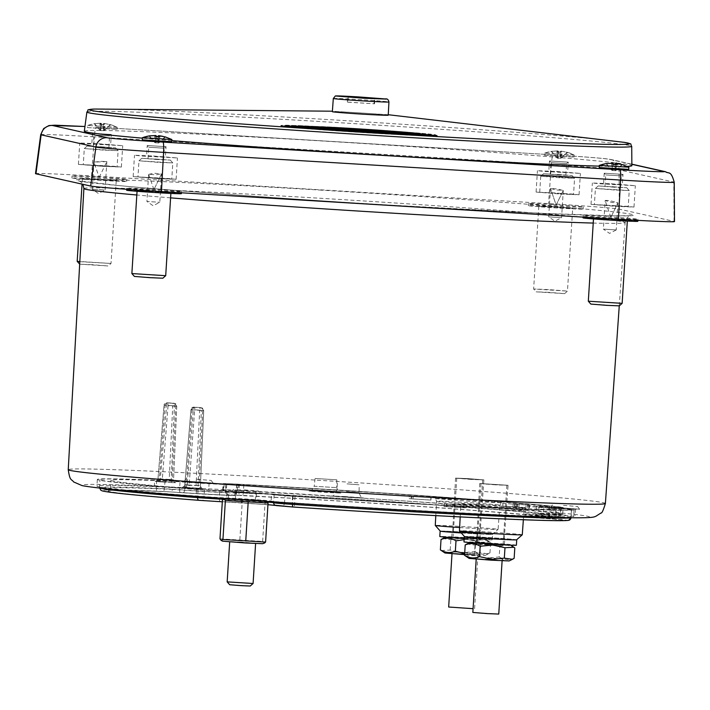 <?xml version="1.0" encoding="UTF-8"?>
<svg xmlns="http://www.w3.org/2000/svg" width="710" height="710" viewBox="0 0 710 710"><rect width="100%" height="100%" fill="white"/><g stroke="black" fill="none" stroke-linecap="round" stroke-linejoin="round"><path stroke-width="0.53" stroke-dasharray="3.55 2.66" d="M321.852 190.182C256.186 186.189 183.526 182.31 135.912 180.5C88.155 178.769 68.959 178.885 78.313 180.837C85.945 182.683 120.771 186.073 182.79 190.99C243.557 195.747 322.668 201.063 388.148 205.012C453.814 209.015 526.474 212.885 574.088 214.695C621.845 216.426 641.041 216.31 631.687 214.358C624.054 212.512 589.229 209.13 527.21 204.205C466.443 199.448 387.332 194.132 321.852 190.182M563.474 505.378L577.585 506.505L563.474 505.378M577.585 506.505L579.6 509.239L562.995 507.969C544.606 507.047 545.821 507.322 566.624 508.777C585.004 509.691 583.797 509.425 562.986 507.961L550.028 507.375C550.33 507.969 551.111 507.153 552.362 504.916M197.034 479.303L211.154 480.439L197.034 479.303M211.154 480.439L213.16 483.173L196.555 481.895C178.174 480.981 179.381 481.256 200.193 482.711C218.565 483.625 217.358 483.359 196.555 481.895L183.588 481.309C183.899 481.904 184.671 481.087 185.922 478.851M568.595 520.323A2.689 2.68 82.8 0 1 568.089 520.341L554.253 519.054C529.651 517.199 527.415 516.702 547.561 517.563L555.939 517.625C528.311 514.031 406.431 504.908 307.856 499.05L228.194 494.843C237.353 495.828 201.028 494.071 183.171 492.66L158.108 491.178C116.662 489.474 98.512 489.483 103.66 491.214C115.863 493.37 147.644 496.405 199.004 500.328M574.008 154.931L544.579 153.112L574.008 154.931A37.018 36.742 102.6 0 0 567.53 152.348L561.361 151.177L562.072 152.206L558.814 152.002L558.104 150.973L551.555 151.319L544.588 153.094L544.446 155.259L573.982 157.114L544.446 155.259M556.889 151.576L557.252 158.179L557.714 150.893L556.889 151.576L560.146 151.771L560.509 158.374L560.971 151.088L567.698 152.419L560.9 158.463L557.643 158.268L560.9 158.463L562.072 152.206M142.355 137.66L171.864 139.515M599.329 165.35L628.838 167.205M117.026 127.241L87.596 125.421L117.026 127.241A37.018 36.742 102.6 0 0 110.547 124.658L104.379 123.487L105.089 124.516L101.832 124.321L101.122 123.291L94.572 123.629L87.614 125.413L87.463 127.569L116.999 129.433L87.463 127.569M99.915 123.895L100.27 130.498L100.731 123.203L99.915 123.895L103.172 124.09L103.527 130.693L103.988 123.398L110.716 124.729L103.917 130.782L100.66 130.587L103.917 130.782L105.089 124.516M240.752 502.68L281.621 505.919A2.689 2.689 119.7 0 0 284.47 503.425L294.535 504.286A225.984 4.34 3.6 0 0 362.632 508.608A225.984 4.34 3.6 0 0 560.19 517.155L551.847 516.383L552.327 508.307A39.378 0.754 -176.4 0 1 525.506 505.902A39.378 0.754 -176.4 0 1 543.878 506.416L543.407 514.493L548.466 514.537A225.984 4.34 3.6 0 0 308.983 496.601A225.984 4.34 3.6 0 0 243.335 492.829L236.057 492.589L236.883 484.575A39.378 0.754 -176.4 0 1 237.672 484.779A39.378 0.754 -176.4 0 1 180.029 481.824L179.55 489.9L172.335 489.421L171.855 492.012L162.226 491.506C75.562 487.894 95.406 492.332 202.173 500.443A2.689 1.571 94.4 0 0 203.903 497.834L219.284 498.793L219.745 490.708A39.378 0.754 -176.4 0 1 241.107 491.87A39.378 0.754 -176.4 0 1 285.047 495.358L284.47 503.425A39.307 0.754 -176.4 0 0 240.601 499.947A39.307 0.754 -176.4 0 0 219.284 498.793A2.689 1.784 92.6 0 0 220.899 501.606L240.752 502.68M548.91 506.452L548.466 514.537A2.689 2.538 96.7 0 0 550.836 517.341C517.554 513.348 412.332 505.449 308.495 499.192L242.066 495.367A2.689 1.109 -86.9 0 0 242.083 495.376A2.689 1.109 -86.9 0 0 243.335 492.829L243.867 484.752A225.913 4.34 -176.4 0 1 548.91 506.452L543.878 506.416M435.798 515.637L436.579 501.224C435.567 498.828 434.955 497.941 434.715 498.553L472.443 501.473L502.44 502.618L464.287 499.645L434.298 498.491L472.452 501.473L502.014 502.786C501.855 502.147 501.127 502.955 499.831 505.209A31.693 0.612 -176.4 0 1 471.964 504.056A31.693 0.612 -176.4 0 1 436.579 501.224A31.693 0.612 -176.4 0 1 464.447 502.378A31.693 0.612 -176.4 0 1 499.831 505.209L498.101 529.385A31.48 0.604 3.6 0 0 498.101 529.385A31.48 0.604 3.6 0 0 462.947 526.572A31.48 0.604 3.6 0 0 435.265 525.427M460.204 516.916L460.754 506.638C459.752 504.242 459.13 503.354 458.9 503.958L496.627 506.878L526.625 508.032L488.471 505.059L458.483 503.905L496.636 506.878L526.19 508.2C526.039 507.561 525.311 508.369 524.015 510.623A31.693 0.612 -176.4 0 1 496.148 509.469A31.693 0.612 -176.4 0 1 460.754 506.638A31.693 0.612 -176.4 0 1 488.622 507.783A31.693 0.612 -176.4 0 1 524.015 510.623L523.359 519.755M345.522 496.592C325.535 495.589 326.848 495.891 349.471 497.47C369.457 498.473 368.144 498.172 345.522 496.592M336.815 479.827L336.735 487.646C338.164 491.728 339.566 493.485 340.951 492.935L323.174 491.586C303.179 490.592 304.492 490.885 327.115 492.474C347.101 493.468 345.788 493.175 323.165 491.586L309.347 490.947C310.643 491.666 312.258 490.095 314.193 486.235L336.735 487.646L314.193 486.235L315.089 478.46L336.815 479.827L315.089 478.46M637.82 221.307A27.442 0.524 3.6 0 0 607.174 218.857A27.442 0.524 3.6 0 0 583.043 217.863M607.307 216.816A27.442 0.524 3.6 0 0 583.176 215.822A27.442 0.524 3.6 0 0 613.822 218.272A27.442 0.524 3.6 0 0 637.953 219.266A27.442 0.524 3.6 0 0 607.307 216.816M181.378 193.661A27.442 0.524 3.6 0 0 150.733 191.203A27.442 0.524 3.6 0 0 126.593 190.209M150.857 189.162A27.442 0.524 3.6 0 0 126.726 188.168A27.442 0.524 3.6 0 0 157.371 190.617A27.442 0.524 3.6 0 0 181.503 191.611A27.442 0.524 3.6 0 0 150.857 189.162M552.495 206.619A27.442 0.524 3.6 0 0 528.364 205.625A27.442 0.524 3.6 0 0 559.01 208.083A27.442 0.524 3.6 0 0 583.15 209.077A27.442 0.524 3.6 0 0 552.495 206.619M552.628 204.578A27.442 0.524 3.6 0 0 528.497 203.584A27.442 0.524 3.6 0 0 559.143 206.033A27.442 0.524 3.6 0 0 583.274 207.027A27.442 0.524 3.6 0 0 552.628 204.578M96.054 178.973A27.442 0.524 3.6 0 0 71.923 177.979A27.442 0.524 3.6 0 0 102.568 180.429A27.442 0.524 3.6 0 0 126.699 181.423A27.442 0.524 3.6 0 0 96.054 178.973M96.178 176.923A27.442 0.524 3.6 0 0 72.047 175.929A27.442 0.524 3.6 0 0 102.693 178.387A27.442 0.524 3.6 0 0 126.824 179.381A27.442 0.524 3.6 0 0 96.178 176.923M265.194 500.656L225.416 498.189L265.194 500.656M265.318 500.692L266.845 501.429L265.096 502.378L222.434 499.787M228.292 498.012L228.7 491.471A25.826 0.497 -176.4 0 1 196.546 489.474A239.456 4.597 -176.4 0 1 97.332 479.49A239.456 4.597 -176.4 0 1 154.718 480.111A25.826 0.497 -176.4 0 1 171.243 480.981A25.826 0.497 -176.4 0 1 186.339 481.983L185.922 488.533A25.826 0.497 3.6 0 0 170.826 487.53A25.826 0.497 3.6 0 0 154.31 486.661A239.456 4.597 3.6 0 0 96.924 486.039A239.456 4.597 3.6 0 0 196.137 496.024A25.826 0.497 3.6 0 0 228.292 498.012A25.826 0.497 -176.4 0 1 255.511 499.645A25.826 0.497 -176.4 0 1 271.122 501.065A25.826 0.497 3.6 0 0 292.165 502.858A239.456 4.597 3.6 0 0 364.328 507.437A239.456 4.597 3.6 0 0 573.671 516.498A25.826 0.497 3.6 0 0 573.804 516.454A25.826 0.497 3.6 0 0 556.214 514.874A25.826 0.497 -176.4 0 1 538.615 513.294A25.826 0.497 -176.4 0 1 550.667 513.632A25.826 0.497 3.6 0 0 562.719 513.969A25.826 0.497 3.6 0 0 561.246 513.712A239.456 4.597 3.6 0 0 237.912 490.708A25.826 0.497 3.6 0 0 222.7 490.211A25.826 0.497 3.6 0 0 223.224 490.344A25.826 0.497 -176.4 0 1 223.739 490.468A25.826 0.497 -176.4 0 1 201.028 489.536A25.826 0.497 -176.4 0 1 185.922 488.533M223.224 490.344L223.632 483.794A25.826 0.497 -176.4 0 1 224.147 483.927A25.826 0.497 -176.4 0 1 201.436 482.986A25.826 0.497 -176.4 0 1 186.339 481.983M556.214 514.874L556.622 508.324A25.826 0.497 -176.4 0 1 574.212 509.904A25.826 0.497 -176.4 0 1 574.079 509.949A239.456 4.597 -176.4 0 1 364.745 500.887A239.456 4.597 -176.4 0 1 292.582 496.308A25.826 0.497 -176.4 0 1 271.539 494.515L271.122 501.065M565.675 515.203L553.658 514.244L565.675 515.203M563.527 508.085L575.553 509.052L563.527 508.085M199.235 489.137L187.218 488.178L199.235 489.137M197.096 482.019L209.113 482.978L197.096 482.019M612.446 220.038L593.516 218.52L627.347 220.65L612.446 220.038M622.146 303.339L588.315 301.217M155.996 192.383L137.065 190.875L151.976 191.487L170.906 192.996L155.996 192.383M165.705 275.693L131.865 273.563M557.767 207.799L538.837 206.29L553.747 206.903L572.677 208.421L557.767 207.799M548.546 289.591L533.636 288.988L567.467 291.109L548.546 289.591M101.326 180.154L82.395 178.636L116.227 180.766L101.326 180.154M79.813 261.662L111.017 263.463L77.186 261.324M262.611 543.691L222.709 541.18M219.985 538.837L262.638 541.428L264.475 543.07M185.132 481.957A23.235 0.444 3.6 0 0 171.545 481.052A23.235 0.444 3.6 0 0 156.688 480.271A236.865 4.544 3.6 0 0 99.924 479.658A236.865 4.544 3.6 0 0 198.063 489.527A23.235 0.444 3.6 0 0 226.987 491.32A28.427 0.541 -176.4 0 1 256.94 493.113A28.427 0.541 -176.4 0 1 274.122 494.675A23.235 0.444 3.6 0 0 293.052 496.29A236.865 4.544 3.6 0 0 571.506 509.78A23.235 0.444 3.6 0 0 571.621 509.744A23.235 0.444 3.6 0 0 555.797 508.324A28.427 0.541 -176.4 0 1 536.441 506.585A28.427 0.541 -176.4 0 1 549.7 506.958A23.235 0.444 3.6 0 0 560.536 507.259A23.235 0.444 3.6 0 0 559.214 507.029A236.865 4.544 3.6 0 0 239.385 484.282A23.235 0.444 3.6 0 0 225.709 483.821A23.235 0.444 3.6 0 0 226.171 483.945A28.427 0.541 -176.4 0 1 226.738 484.087A28.427 0.541 -176.4 0 1 201.746 483.057A28.427 0.541 -176.4 0 1 185.132 481.957L184.591 490.033A23.164 0.444 3.6 0 0 171.048 489.128A23.164 0.444 3.6 0 0 156.235 488.356A2.689 2.05 -87.7 0 0 158.108 491.178M619.289 305.859L590.835 304.075M162.847 278.214L134.385 276.421M548.688 292.351L536.156 291.837L564.61 293.629L548.688 292.351M92.247 264.697L79.706 264.182L108.168 265.975L92.247 264.697M84.321 131.235A274.308 5.263 -176.4 0 1 342.131 142.195A274.308 5.263 -176.4 0 1 629.921 164.933A274.308 5.263 -176.4 0 1 631.865 165.687M142.204 139.826L171.74 141.68M599.187 167.507L628.723 169.362M253.088 583.505L227.173 581.872M241.125 542.067L229.703 541.597L255.618 543.23L241.125 542.067M250.231 586.016L229.685 584.729M332.36 111.71A27.992 0.541 -176.4 0 1 356.97 112.721A27.992 0.541 -176.4 0 1 388.228 115.224M552.327 508.307L560.634 509.079A225.913 4.34 -176.4 0 1 363.138 500.532A225.913 4.34 -176.4 0 1 295.049 496.21L285.047 495.358M219.745 490.708L204.453 489.758A225.913 4.34 -176.4 0 1 110.858 480.342A225.913 4.34 -176.4 0 1 164.995 480.927L180.029 481.824M459.627 527.548A31.48 0.604 3.6 0 0 470.419 528.24A31.48 0.604 3.6 0 0 498.092 529.394L492.385 534.417A26.101 0.497 3.6 0 0 463.248 532.083A26.101 0.497 3.6 0 0 440.306 531.142M522.276 534.79A31.48 0.604 3.6 0 0 487.122 531.976A31.48 0.604 3.6 0 0 459.45 530.84M347.012 483.856L359.171 484.823L347.012 483.856M461.305 532.953A26.101 0.497 3.6 0 0 469.443 533.467A26.261 0.506 -176.4 0 1 461.305 532.953M464.429 536.494A26.261 0.506 -176.4 0 1 487.406 537.488A26.101 0.497 3.6 0 0 464.482 536.556M464.189 538.535A26.261 0.506 3.6 0 0 469.124 538.837A26.261 0.506 3.6 0 0 492.216 539.795A26.261 0.506 3.6 0 0 462.893 537.443A26.261 0.506 3.6 0 0 439.801 536.494M440.253 531.089A26.261 0.506 -176.4 0 1 463.231 532.074A26.261 0.506 -176.4 0 1 492.554 534.426A26.261 0.506 -176.4 0 1 469.461 533.467A26.101 0.497 3.6 0 0 492.385 534.417M516.392 545.2A26.261 0.506 3.6 0 0 487.069 542.857A26.261 0.506 3.6 0 0 463.976 541.908M463.63 537.612L446.004 536.875L452.465 537.577L486.013 539.387L463.63 537.612M441.283 550.543L450.202 550.064L462.476 552.744L474.999 551.563L475.656 541.18L463.373 538.5L450.859 539.68L442.712 538.508M464.118 539.644L468.52 539.644L480.794 542.333L480.146 552.717L467.624 553.898L464.668 553.596M487.805 543.017L470.189 542.28L476.65 542.99L510.188 544.801L487.805 543.017M465.467 555.957L474.386 555.477L486.661 558.158L499.183 556.977L499.831 546.593L487.557 543.904L475.034 545.085L466.887 543.913M464.606 554.616L485.001 555.522L478.531 554.821L444.992 553.001M509.176 560.935L469.168 558.415M463.266 553.862L479.49 555.158L455.261 553.844L450.495 553.33L463.266 553.862M463.55 552.362L478.052 553.525L452.128 551.892L463.55 552.362M487.45 559.276L503.674 560.572L479.436 559.258L474.679 558.743L487.45 559.276M487.726 557.776L502.227 558.939L487.726 557.776M473.082 608.683L448.667 607.023M498.757 614.07L472.842 612.437M499.183 556.977C503.993 559.95 508.99 560.394 514.147 558.3M474.999 551.563C479.818 554.545 484.806 554.98 489.971 552.895L488.294 553.889L480.146 552.717M514.803 547.916C509.984 544.943 504.996 544.499 499.831 546.593M474.386 555.477L475.034 545.085M489.971 552.895L490.619 542.502C485.809 539.529 480.812 539.085 475.656 541.18M480.794 542.333L489.722 541.845L490.619 542.502M450.202 550.064L450.859 539.68M516.569 539.831A26.101 0.497 3.6 0 0 487.424 537.488A26.261 0.506 -176.4 0 1 516.623 539.778M203.69 410.566L201.338 410.478L198.063 485.862L198.223 488.569L202.909 488.746A2.689 2.671 -77.4 0 1 202.492 488.684L202.492 488.684A2.689 2.671 -77.4 0 1 200.415 485.951L203.69 410.566L202.661 410.336A2.689 2.671 102.6 0 0 200.158 407.54L201.187 407.771L201.338 410.478L192.019 409.856A2.689 2.671 -77.4 0 1 194.851 407.38L193.812 407.149L193.333 409.723L187.138 484.868L196.084 485.418L199.67 410.105L202.661 410.336L199.066 485.649L196.084 485.418L195.605 487.983L186.65 487.442L187.138 484.868L184.786 484.779L190.963 409.617L199.67 410.105L200.158 407.54L193.821 407.149A2.689 2.671 102.6 0 0 190.99 409.635L192.019 409.856L186.135 485.081L189.117 485.312L194.851 407.38L201.187 407.771A2.689 2.671 -77.4 0 1 203.69 410.566M456.042 504.526L455.181 504.526L455.012 507.206L463.763 507.765L463.932 505.085L456.042 504.526L463.089 505.085L462.92 507.765L455.873 507.206L456.042 504.526M447.034 503.993L446.368 503.993L446.199 506.674L452.971 507.109L453.14 504.428L447.034 503.993L452.483 504.428L452.314 507.109L446.865 506.674L447.034 503.993M176.746 406.173L174.403 406.084L171.199 479.845L162.306 479.312L168.057 405.694L165.075 405.463A2.689 2.671 -77.4 0 1 167.906 402.987L174.243 403.369L174.403 406.084L168.057 405.694L167.906 402.987L166.868 402.756L160.327 478.868L169.22 479.41L172.734 405.712L175.716 405.942A2.689 2.671 102.6 0 0 173.213 403.147L166.877 402.756A2.689 2.671 102.6 0 0 164.046 405.233L172.734 405.712L173.213 403.138L174.243 403.369A2.689 2.671 -77.4 0 1 176.746 406.173L175.716 405.942L172.21 479.641L169.22 479.41L168.74 481.975L159.839 481.433L160.327 478.868L157.984 478.78L164.046 405.233L165.075 405.463L159.315 479.081A2.689 2.671 -77.4 0 1 156.484 481.558L162.457 482.019L162.306 479.312L157.984 478.78L164.028 405.224L166.868 402.756L174.669 403.431L176.763 406.173L173.542 479.942L172.21 479.641A2.689 2.671 -77.4 0 0 174.287 482.383L175.627 482.676A2.689 2.671 -77.4 0 1 173.542 479.942L176.763 406.173M347.864 102.187L374.525 103.802L347.385 102.08L347.864 102.187L348.202 96.817M430.579 500.044L409.129 498.677L430.934 500.124L430.748 497.355L413.202 496.459L413.034 499.139M454.329 507.251L465.955 507.916L444.078 506.558L454.329 507.251L454.498 504.561L466.124 505.227L453.708 504.384L453.539 507.073L444.078 506.558L454.329 507.251M502.485 506.123L529.465 507.81L502.804 506.195L502.653 503.443L529.633 505.129L515.877 504.011L515.708 506.691M347.385 102.08L347.722 96.711M374.046 103.695L374.383 98.406M374.525 103.802L374.862 98.433M202.909 488.746L201.569 488.445A2.689 2.671 -77.4 0 1 201.152 488.391L201.152 488.391A2.689 2.671 -77.4 0 1 199.066 485.649L189.117 485.312L189.268 488.027L198.223 488.569M200.415 485.951L203.708 410.566L201.604 407.824L200.149 407.54L193.812 407.149L190.963 409.617L184.769 484.779C183.455 487.051 182.621 487.868 182.275 487.237L186.659 487.442L181.955 487.255A2.689 2.671 102.6 0 0 184.786 484.779L186.135 485.081A2.689 2.671 102.6 0 1 183.304 487.557L189.268 488.027M413.202 496.459L411.818 496.148L411.649 498.828M411.818 496.148L409.297 495.997L409.129 498.677M409.297 495.997L411.134 496.405L410.966 499.086M411.134 496.405L413.167 496.53L412.998 499.21M413.167 496.53L431.103 497.435L430.934 500.124M453.708 504.384L444.247 503.878L453.708 504.384M513.037 506.532L513.215 503.843L514.644 504.171L502.653 503.443M515.877 504.011L513.215 503.843M514.475 506.851L514.644 504.171M502.804 506.195L502.973 503.514M514.794 506.922L514.963 504.242M516.232 507.242L516.401 504.561M518.903 507.41L519.072 504.721M517.466 507.082L517.634 504.402M529.465 507.81L529.633 505.129M529.145 507.739L529.314 505.059M517.146 507.011L517.315 504.331M162.457 482.019L171.35 482.56L171.199 479.845L173.542 479.942C174.66 482.463 175.343 483.368 175.627 482.676A2.689 2.671 -77.4 0 0 176.044 482.738L174.704 482.436A2.689 2.671 -77.4 0 1 174.287 482.383L174.704 482.436M155.153 481.256A2.689 2.671 102.6 0 0 157.984 478.78C156.644 481.052 155.809 481.868 155.472 481.229L159.848 481.433L156.484 481.558M236.883 484.575L243.867 484.752M614.904 164.312L615.25 170.631L611.993 170.427L615.641 170.72L615.641 164.356M157.922 136.622L158.268 142.941L155.011 142.745L158.658 143.029L158.667 136.666M101.122 123.291L100.66 130.587L101.832 124.321M100.27 130.498L94.288 123.673L100.731 123.203M100.66 130.587L94.678 123.762M110.325 124.649L103.527 130.693M622.439 164.667L615.641 170.72L616.812 164.454M612.845 163.229L612.384 170.515L613.555 164.258M612.455 163.14L611.629 163.824L611.993 170.427L606.012 163.611M612.384 170.515L606.402 163.699M611.629 163.824L613.387 163.904M620.016 164.054L622.271 164.596A37.018 36.742 102.6 0 1 628.749 167.178M622.049 164.578L615.25 170.631M165.457 136.986L158.658 143.029L159.83 136.764M155.863 135.539L155.401 142.834L156.573 136.569M155.472 135.45L154.656 136.142L155.011 142.745L149.029 135.929M155.401 142.834L149.419 136.009M154.656 136.142L156.404 136.213M163.034 136.373L165.288 136.915A37.018 36.742 102.6 0 1 171.767 139.488M165.066 136.897L158.268 142.941M558.104 150.973L557.643 158.268L558.814 152.002M557.252 158.179L551.271 151.363L557.714 150.893M557.643 158.268L551.661 151.443M567.308 152.33L560.509 158.374M549.611 506.576L549.176 514.661C550.419 517.262 551.093 518.176 551.191 517.395L550.694 517.324C517.963 513.374 411.418 505.396 308.504 499.192L233.501 495.154C240.885 496.175 206.131 494.488 180.642 492.589L171.847 492.012L180.615 492.589A2.689 1.251 -85.8 0 1 179.55 489.9A39.307 0.754 -176.4 0 0 237.087 492.846L237.672 484.779M281.621 505.919L293.869 506.967C419.894 515.416 553.445 521.885 562.702 519.995A2.689 2.68 82.8 0 1 560.19 517.155L560.634 509.079M562.702 519.995L552.531 519.045A2.689 0.852 -86 0 1 552.513 519.045C522.693 516.818 520.066 516.232 544.677 517.288A2.689 1.438 92.9 0 1 543.407 514.493A39.307 0.754 -176.4 0 0 525.072 513.978L525.506 505.902M103.917 130.782L104.379 123.487M103.172 124.09L103.988 123.398M615.641 170.72L616.04 164.383M611.993 170.427L612.446 163.22M158.658 143.029L159.058 136.702M155.011 142.745L155.463 135.539M560.9 158.463L561.361 151.177M560.146 151.771L560.971 151.088M627.099 166.371A274.308 5.263 -176.4 0 1 599.267 166.131M171.811 140.615A274.308 5.263 -176.4 0 1 142.311 138.148M116.227 180.766L111.026 263.454L108.168 265.975M228.7 491.471A25.826 0.497 -176.4 0 1 255.919 493.095A25.826 0.497 -176.4 0 1 271.539 494.515M223.632 483.794A25.826 0.497 -176.4 0 1 223.118 483.661A25.826 0.497 -176.4 0 1 238.32 484.167A239.456 4.597 -176.4 0 1 561.663 507.171A25.826 0.497 -176.4 0 1 563.128 507.428A25.826 0.497 -176.4 0 1 551.084 507.091L550.667 513.632M556.622 508.324A25.826 0.497 -176.4 0 1 539.032 506.754A25.826 0.497 -176.4 0 1 551.084 507.091M262.638 541.428L265.096 502.378M239.838 539.804L242.296 500.754M35.5 173.622A63.767 1.225 -176.4 0 1 91.572 175.938L548.546 203.619A63.767 1.225 -176.4 0 1 619.306 209.148L674.047 221.396A63.767 1.225 -176.4 0 1 674.5 221.573M244.444 489.918L258.555 491.045L244.444 489.918M247.595 493.317L230.59 491.994L260.969 493.832L247.595 493.317M247.124 490.512L235.995 489.625L247.124 490.512M244.178 499.192L255.316 500.089L244.178 499.192M244.089 499.174L256.106 500.133L244.089 499.174M244.497 492.625L256.514 493.592L244.497 492.625M495.598 484.761L479.747 483.492L508.076 485.276L495.598 484.761M495.447 484.735L480.954 483.572L506.869 485.205L495.447 484.735M488.551 544.747L477.138 544.286L503.053 545.91L488.551 544.747M488.462 543.168L504.686 544.472L475.691 542.644L488.462 543.168M492.154 538.553L504.224 539.05L476.827 537.319L492.154 538.553M488.835 537.807L504.757 539.076L492.216 538.562L476.295 537.292L488.835 537.807M471.413 479.356L455.563 478.087L468.041 478.602L483.892 479.871L471.413 479.356M471.271 479.321L456.77 478.158L468.192 478.629L482.685 479.791L471.271 479.321M464.367 539.343L478.868 540.505L464.367 539.343M464.287 537.754L480.501 539.059L451.507 537.239L464.287 537.754M467.97 533.139L480.04 533.636L452.652 531.914L467.97 533.139M464.651 532.394L480.572 533.672L452.11 531.879L464.651 532.394M420.746 134.607A62.116 1.189 3.6 0 0 357.671 129.584A62.116 1.189 3.6 0 0 297.357 126.904A62.116 1.189 3.6 0 0 297.65 127.143A62.116 1.189 3.6 0 0 364.976 132.433A62.116 1.189 3.6 0 0 421.048 134.687A62.116 1.189 3.6 0 0 420.746 134.607M331.348 128.661A28.134 0.541 -176.4 0 1 331.153 128.59A28.134 0.541 -176.4 0 1 331.339 128.537A28.134 0.541 -176.4 0 1 355.887 129.61A28.134 0.541 -176.4 0 1 387.11 132.042A28.134 0.541 -176.4 0 1 387.127 132.042A28.134 0.541 -176.4 0 1 387.314 132.122A28.134 0.541 -176.4 0 1 362.57 131.101A28.134 0.541 -176.4 0 1 331.348 128.661M362.535 131.625A28.143 0.541 -176.4 0 1 331.108 129.105A28.143 0.541 -176.4 0 1 355.861 130.125A28.143 0.541 -176.4 0 1 387.287 132.646A28.143 0.541 -176.4 0 1 362.535 131.625M153.422 156.023L177.456 157.94L141.707 156.005L134.492 155.241L153.422 156.023M157.185 178.538L176.115 179.319L168.9 178.556L133.152 176.612L157.185 178.538M157.886 162.315L138.965 160.797L172.796 162.927L157.886 162.315M156.874 178.423L137.944 176.914L171.784 179.035L156.874 178.423M165.963 146.686L147.236 145.532L165.963 146.686M154.86 156.342L165.377 157.185L154.86 156.342M157.735 159.564L141.822 158.286L170.276 160.07L157.735 159.564M164.267 148.204L148.745 147.245L164.267 148.204M154.887 158.969L163.602 159.661L154.887 158.969M98.681 143.766L122.715 145.692L86.966 143.757L79.751 142.985L98.681 143.766M102.444 166.291L121.374 167.063L114.159 166.3L78.411 164.365L102.444 166.291M103.216 150.085L84.286 148.559L118.117 150.689L103.216 150.085M102.196 166.193L83.274 164.676L117.106 166.806L102.196 166.193M111.221 134.438L92.495 133.276L111.221 134.438M100.119 144.095L110.636 144.929L100.119 144.095M103.065 147.325L87.144 146.047L115.597 147.84L103.065 147.325M109.526 135.947L94.004 134.989L109.526 135.947M100.145 146.713L108.861 147.414L100.145 146.713M556.365 171.483L580.398 173.409L544.65 171.465L537.434 170.702L556.365 171.483M560.128 193.999L579.058 194.78L571.843 194.016L536.094 192.073L560.128 193.999M559.658 177.731L540.727 176.222L555.637 176.834L574.567 178.343L559.658 177.731M558.646 193.839L539.715 192.33L554.625 192.942L573.556 194.46L558.646 193.839M568.204 162.12L549.478 160.966L568.204 162.12M557.093 171.776L567.609 172.619L557.093 171.776M559.507 174.98L543.585 173.701L572.047 175.485L559.507 174.98M566.5 163.637L550.987 162.679L566.5 163.637M557.128 174.403L565.834 175.095L557.128 174.403M611.292 183.775L635.335 185.701L599.586 183.757L592.371 182.994L611.292 183.775M615.064 206.29L633.986 207.071L626.77 206.308L591.022 204.373L615.064 206.29M614.336 189.969L595.406 188.452L629.237 190.573L614.336 189.969M613.325 206.077L594.394 204.56L628.226 206.69L613.325 206.077M622.945 174.367L604.219 173.213L622.945 174.367M611.834 184.023L622.351 184.866L611.834 184.023M614.185 187.209L598.264 185.931L626.726 187.724L614.185 187.209M621.241 175.885L605.728 174.926L621.241 175.885M611.869 186.65L620.576 187.351L611.869 186.65M426.036 134.927A67.45 1.296 3.6 0 0 356.553 129.415A67.45 1.296 3.6 0 0 291.934 126.593A67.45 1.296 3.6 0 0 292.36 126.824A67.45 1.296 3.6 0 0 364.496 132.504A67.45 1.296 3.6 0 0 426.47 135.06A67.45 1.296 3.6 0 0 426.036 134.927M296.496 127.081A63.27 1.216 -176.4 0 1 296.194 126.992A63.27 1.216 -176.4 0 1 353.314 129.291A63.27 1.216 -176.4 0 1 421.9 134.678A63.27 1.216 -176.4 0 1 422.193 134.927A63.27 1.216 -176.4 0 1 360.751 132.193A63.27 1.216 -176.4 0 1 296.496 127.081M284.586 126.353A75.296 1.447 -176.4 0 1 284.08 126.194A75.296 1.447 -176.4 0 1 353.695 129.087A75.296 1.447 -176.4 0 1 433.81 135.397A75.296 1.447 -176.4 0 1 434.307 135.645A75.296 1.447 -176.4 0 1 362.561 132.53A75.296 1.447 -176.4 0 1 284.586 126.353M436.872 135.583A78.384 1.509 3.6 0 0 355.444 129.131A78.384 1.509 3.6 0 0 280.991 125.918A78.384 1.509 3.6 0 0 281.524 126.167A78.384 1.509 3.6 0 0 364.674 132.726A78.384 1.509 3.6 0 0 437.404 135.761A78.384 1.509 3.6 0 0 436.872 135.583M290.488 126.717A69.332 1.331 -176.4 0 1 290.053 126.575A69.332 1.331 -176.4 0 1 353.757 129.202A69.332 1.331 -176.4 0 1 427.908 135.042A69.332 1.331 -176.4 0 1 428.343 135.282A69.332 1.331 -176.4 0 1 361.914 132.379A69.332 1.331 -176.4 0 1 290.488 126.717M431.431 135.255A72.89 1.402 3.6 0 0 355.941 129.273A72.89 1.402 3.6 0 0 286.485 126.265A72.89 1.402 3.6 0 0 286.964 126.504A72.89 1.402 3.6 0 0 364.523 132.61A72.89 1.402 3.6 0 0 431.92 135.415A72.89 1.402 3.6 0 0 431.431 135.255M563.287 190.457L556.134 205.048L550.498 188.452L556.134 205.048L563.199 190.529L557.687 188.993L550.498 188.452L556.338 189.987L563.287 190.44L561.574 217.695L548.688 216.878L561.574 217.695L554.892 221.156L548.688 216.887M148.709 174.349L154.114 173.24L161.596 173.888L153.901 189.614L161.578 173.826L155.836 174.873L148.63 174.207L146.917 201.471L159.803 202.27L146.917 201.462L153.12 205.74L159.803 202.279L161.596 173.888M605.24 200.708C605.026 200.247 606.89 200.309 610.831 200.886L617.957 202.838L610.875 217.296L617.94 202.776L612.286 202.527L605.16 200.584L603.367 229.117L616.253 229.925L603.367 229.117L609.562 233.395L616.253 229.933M106.837 161.578L105.133 190.04L92.238 189.224L105.124 190.04L98.441 193.502L92.247 189.233L93.942 162.137L106.837 161.578L101.246 161.339L93.968 162.102L99.16 177.367L93.942 162.146M170.595 197.859A271.149 5.21 -176.4 0 1 136.808 195.001M83.886 188.567A271.149 5.21 -176.4 0 1 322.313 198.392A271.149 5.21 -176.4 0 1 623.185 221.875A271.149 5.21 -176.4 0 1 625.111 222.62A271.149 5.21 -176.4 0 1 593.232 223.064M366.111 507.836C441.087 512.576 606.997 521.149 588.084 516.356C578.827 514.12 521.832 509.15 463.044 504.837L305.699 494.32C230.723 489.572 64.814 481.007 83.736 485.8C92.983 488.036 149.979 492.997 208.767 497.32L366.111 507.836M605.399 503.479A269.108 5.165 3.6 0 0 603.491 502.733A269.108 5.165 3.6 0 0 304.874 479.436A269.108 5.165 3.6 0 0 68.24 469.683M267.492 502.05A28.498 0.55 3.6 0 0 241.888 500.23L241.4 502.822L267.945 504.677L224.529 501.908A2.689 1.784 92.6 0 1 224.484 501.908L241.4 502.822M275.445 505.422L276.208 505.582A2.689 2.689 119.7 0 1 275.045 505.236L275.498 505.449M226.738 484.087L226.304 492.172A28.498 0.55 3.6 0 1 201.241 491.142A28.498 0.55 3.6 0 1 184.591 490.033A2.689 1.251 -85.8 0 1 183.171 492.66M555.939 517.625A2.689 2.538 96.7 0 0 558.646 515.105A236.794 4.544 3.6 0 0 307.705 496.317A236.794 4.544 3.6 0 0 238.906 492.358A2.689 1.109 -86.9 0 0 239.838 495.136M94.59 109.047A270.545 5.192 -176.4 0 1 327.345 119.528A270.545 5.192 -176.4 0 1 624.454 142.382M86.877 112.047A272.959 5.236 -176.4 0 1 326.902 121.942A272.959 5.236 -176.4 0 1 629.797 145.585A272.959 5.236 -176.4 0 1 631.722 146.331M544.685 153.147A37.018 36.742 -77.4 0 1 551.43 151.372M87.703 125.466A37.018 36.742 -77.4 0 1 94.457 123.682M180.642 492.589A2.689 1.251 -85.8 0 1 180.615 492.589L228.176 495.349C239.27 495.021 233.918 496.494 237.087 492.846A39.307 0.754 -176.4 0 0 236.306 492.651A2.689 2.636 99 0 1 233.501 495.154M333.309 98.486A27.876 0.532 -176.4 0 1 357.813 99.498A27.876 0.532 -176.4 0 1 388.947 101.983M346.48 491.639L359.091 492.651L346.48 491.639M154.31 486.661L154.718 480.111M292.582 496.308L292.165 502.858M295.049 496.21L294.535 504.286A2.689 0.488 93.8 0 1 293.869 506.967M204.453 489.758L203.903 497.834A225.984 4.34 3.6 0 1 110.272 488.418A225.984 4.34 3.6 0 1 164.427 489.004L172.335 489.421M201.569 488.445L195.596 487.983L202.492 488.684C202.146 489.288 201.462 488.373 200.433 485.959M181.955 487.255L183.304 487.557M455.225 504.411L455.057 507.1M171.35 482.56L176.044 482.738M164.995 480.927L164.427 489.004A2.689 2.05 -87.7 0 1 162.279 491.506C132.442 490.317 114.816 489.98 109.429 490.495L108.674 490.601L110.272 488.418L110.858 480.342M551.847 516.383A39.307 0.754 -176.4 0 1 525.072 513.978L526.847 516.685C526.731 516.747 526.216 517.182 552.513 519.045A2.689 0.852 -86 0 1 551.847 516.383M162.226 491.506A2.689 2.05 -87.7 0 0 162.279 491.506L171.855 492.012M202.173 500.443L220.899 501.606M544.677 517.288L550.836 517.341M222.931 499.228A23.164 0.444 3.6 0 0 226.428 499.396A2.689 1.784 92.6 0 1 224.529 501.908L224.484 501.908M239.385 484.282L238.906 492.358A23.164 0.444 3.6 0 0 225.274 491.906A23.164 0.444 3.6 0 0 225.736 492.021A2.689 2.636 99 0 0 228.194 494.843M225.709 483.821L225.274 491.906C226.188 494.426 227.085 495.394 227.945 494.817L228.185 494.852C227.99 495.509 227.369 494.613 226.304 492.172A28.498 0.55 3.6 0 0 225.736 492.021L226.171 483.945M156.688 480.271L156.235 488.356A236.794 4.544 3.6 0 0 99.489 487.743A236.794 4.544 3.6 0 0 99.986 488.072M241.888 500.23A28.498 0.55 3.6 0 0 226.428 499.396L226.987 491.32M571.044 517.821A23.164 0.444 3.6 0 0 555.273 516.401A2.689 0.852 -86 0 1 554.253 519.054M549.7 506.958L549.158 515.034A2.689 1.438 92.9 0 1 547.587 517.563A2.689 1.438 92.9 0 1 547.561 517.563M559.214 507.029L558.646 515.105A23.164 0.444 3.6 0 1 559.959 515.336A23.164 0.444 3.6 0 1 549.158 515.034A28.498 0.55 3.6 0 0 535.864 514.661A28.498 0.55 3.6 0 0 555.273 516.401L555.797 508.324M198.063 489.527L197.664 496.494M274.122 494.675L273.732 501.917M293.052 496.29L292.627 503.177M571.506 509.78L570.938 517.732M40.701 134.66A61.025 1.171 -176.4 0 1 94.359 136.87A10.765 1.296 93.5 0 1 96.24 127.161L553.241 154.851C577.629 156.28 608.319 158.676 609.038 159.209L631.856 164.312M96.24 127.161A10.765 1.296 93.5 0 1 96.258 127.161L553.214 154.851A10.765 1.296 93.5 0 1 553.241 154.851A10.765 1.296 93.5 0 0 551.342 164.551A61.025 1.171 -176.4 0 1 619.049 169.841A10.765 10.685 102.6 0 0 609.038 159.209M91.572 175.938L94.359 136.87L551.342 164.551L548.546 203.619M619.306 209.148L619.049 169.841L673.79 182.088A10.765 10.685 102.6 0 0 665.456 171.696M674.047 221.396L673.79 182.088A61.025 1.171 -176.4 0 1 674.225 182.257M196.546 489.474L196.137 496.024M574.079 509.949L573.671 516.498M561.663 507.171L561.246 513.712M238.32 484.167L237.912 490.708M495.589 484.841L479.738 483.572L508.067 485.356L495.589 484.841M471.413 479.436L455.563 478.167L483.892 479.942L471.413 479.436M351.956 128.794A61.273 1.18 3.6 0 0 298.094 126.549A61.273 1.18 3.6 0 0 298.511 126.744A61.273 1.18 3.6 0 0 366.502 132.051A61.273 1.18 3.6 0 0 420.364 134.243A61.273 1.18 3.6 0 0 419.938 134.101A61.273 1.18 3.6 0 0 351.956 128.794M329.671 128.102A29.855 0.577 -176.4 0 1 329.467 128.031A29.855 0.577 -176.4 0 1 355.719 129.105A29.855 0.577 -176.4 0 1 388.84 131.687A29.855 0.577 -176.4 0 1 389.044 131.785A29.855 0.577 -176.4 0 1 362.801 130.684A29.855 0.577 -176.4 0 1 329.671 128.102M419.867 134.03A61.193 1.171 -176.4 0 1 420.293 134.172A61.193 1.171 -176.4 0 1 366.493 131.98A61.193 1.171 -176.4 0 1 298.59 126.682A61.193 1.171 -176.4 0 1 298.173 126.487A61.193 1.171 -176.4 0 1 351.965 128.723A61.193 1.171 -176.4 0 1 419.867 134.03M417.125 133.799A58.424 1.118 -176.4 0 1 417.524 133.986A58.424 1.118 -176.4 0 1 366.174 131.847A58.424 1.118 -176.4 0 1 301.342 126.788A58.424 1.118 -176.4 0 1 300.942 126.655A58.424 1.118 -176.4 0 1 352.302 128.741A58.424 1.118 -176.4 0 1 417.125 133.799M363.147 130.729A32.704 0.63 3.6 0 0 391.893 131.9A32.704 0.63 3.6 0 0 391.671 131.82A32.704 0.63 3.6 0 0 355.382 128.989A32.704 0.63 3.6 0 0 326.627 127.791A32.704 0.63 3.6 0 0 326.848 127.898A32.704 0.63 3.6 0 0 363.147 130.729M388.929 131.625A29.935 0.577 -176.4 0 1 389.133 131.723A29.935 0.577 -176.4 0 1 362.819 130.622A29.935 0.577 -176.4 0 1 329.6 128.031A29.935 0.577 -176.4 0 1 329.396 127.96A29.935 0.577 -176.4 0 1 355.71 129.034A29.935 0.577 -176.4 0 1 388.929 131.625M352.639 128.821A55.575 1.065 3.6 0 0 303.782 126.788A55.575 1.065 3.6 0 0 304.164 126.957A55.575 1.065 3.6 0 0 365.827 131.776A55.575 1.065 3.6 0 0 414.684 133.764A55.575 1.065 3.6 0 0 414.303 133.631A55.575 1.065 3.6 0 0 352.639 128.821M352.302 128.803A58.344 1.118 3.6 0 0 301.013 126.717A58.344 1.118 3.6 0 0 301.413 126.85A58.344 1.118 3.6 0 0 366.156 131.909A58.344 1.118 3.6 0 0 417.445 134.048A58.344 1.118 3.6 0 0 417.045 133.862A58.344 1.118 3.6 0 0 352.302 128.803M355.364 129.06A32.784 0.63 3.6 0 0 326.547 127.853A32.784 0.63 3.6 0 0 326.769 127.96A32.784 0.63 3.6 0 0 363.147 130.8A32.784 0.63 3.6 0 0 391.973 131.971A32.784 0.63 3.6 0 0 391.742 131.891A32.784 0.63 3.6 0 0 355.364 129.06M324.026 127.827A35.553 0.683 -176.4 0 1 323.778 127.747A35.553 0.683 -176.4 0 1 355.036 129.016A35.553 0.683 -176.4 0 1 394.485 132.095A35.553 0.683 -176.4 0 1 394.724 132.211A35.553 0.683 -176.4 0 1 363.476 130.906A35.553 0.683 -176.4 0 1 324.026 127.827M414.232 133.56A55.495 1.065 -176.4 0 1 414.613 133.693A55.495 1.065 -176.4 0 1 365.827 131.705A55.495 1.065 -176.4 0 1 304.244 126.895A55.495 1.065 -176.4 0 1 303.862 126.726A55.495 1.065 -176.4 0 1 352.648 128.758A55.495 1.065 -176.4 0 1 414.232 133.56M411.489 133.338A52.726 1.012 -176.4 0 1 411.844 133.507A52.726 1.012 -176.4 0 1 365.499 131.572A52.726 1.012 -176.4 0 1 306.995 127.01A52.726 1.012 -176.4 0 1 306.631 126.886A52.726 1.012 -176.4 0 1 352.985 128.776A52.726 1.012 -176.4 0 1 411.489 133.338M363.813 130.959A38.402 0.737 3.6 0 0 397.573 132.326A38.402 0.737 3.6 0 0 397.316 132.237A38.402 0.737 3.6 0 0 354.698 128.918A38.402 0.737 3.6 0 0 320.938 127.507A38.402 0.737 3.6 0 0 321.204 127.631A38.402 0.737 3.6 0 0 363.813 130.959M394.565 132.033A35.633 0.683 -176.4 0 1 394.813 132.149A35.633 0.683 -176.4 0 1 363.484 130.844A35.633 0.683 -176.4 0 1 323.946 127.756A35.633 0.683 -176.4 0 1 323.707 127.676A35.633 0.683 -176.4 0 1 355.027 128.954A35.633 0.683 -176.4 0 1 394.565 132.033M353.323 128.865A49.877 0.959 3.6 0 0 309.48 127.037A49.877 0.959 3.6 0 0 309.817 127.196A49.877 0.959 3.6 0 0 365.162 131.51A49.877 0.959 3.6 0 0 409.004 133.294A49.877 0.959 3.6 0 0 408.667 133.178A49.877 0.959 3.6 0 0 353.323 128.865M352.985 128.838A52.646 1.012 3.6 0 0 306.711 126.957A52.646 1.012 3.6 0 0 307.066 127.081A52.646 1.012 3.6 0 0 365.49 131.634A52.646 1.012 3.6 0 0 411.764 133.569A52.646 1.012 3.6 0 0 411.409 133.4A52.646 1.012 3.6 0 0 352.985 128.838M354.68 128.98A38.482 0.737 3.6 0 0 320.858 127.569A38.482 0.737 3.6 0 0 321.124 127.693A38.482 0.737 3.6 0 0 363.822 131.022A38.482 0.737 3.6 0 0 397.653 132.397A38.482 0.737 3.6 0 0 397.387 132.309A38.482 0.737 3.6 0 0 354.68 128.98M318.373 127.569A41.251 0.79 -176.4 0 1 318.089 127.472A41.251 0.79 -176.4 0 1 354.352 128.945A41.251 0.79 -176.4 0 1 400.129 132.521A41.251 0.79 -176.4 0 1 400.404 132.655A41.251 0.79 -176.4 0 1 364.15 131.137A41.251 0.79 -176.4 0 1 318.373 127.569M408.596 133.107A49.798 0.959 -176.4 0 1 408.933 133.223A49.798 0.959 -176.4 0 1 365.153 131.439A49.798 0.959 -176.4 0 1 309.897 127.134A49.798 0.959 -176.4 0 1 309.56 126.975A49.798 0.959 -176.4 0 1 353.332 128.794A49.798 0.959 -176.4 0 1 408.596 133.107M405.854 132.894A47.029 0.905 -176.4 0 1 406.164 133.045A47.029 0.905 -176.4 0 1 364.833 131.323A47.029 0.905 -176.4 0 1 312.648 127.25A47.029 0.905 -176.4 0 1 312.329 127.143A47.029 0.905 -176.4 0 1 353.669 128.821A47.029 0.905 -176.4 0 1 405.854 132.894M364.487 131.19A44.1 0.843 3.6 0 0 403.253 132.77A44.1 0.843 3.6 0 0 402.952 132.672A44.1 0.843 3.6 0 0 354.015 128.847A44.1 0.843 3.6 0 0 315.249 127.232A44.1 0.843 3.6 0 0 315.551 127.374A44.1 0.843 3.6 0 0 364.487 131.19M400.209 132.459A41.331 0.79 -176.4 0 1 400.493 132.593A41.331 0.79 -176.4 0 1 364.159 131.075A41.331 0.79 -176.4 0 1 318.302 127.498A41.331 0.79 -176.4 0 1 318.018 127.401A41.331 0.79 -176.4 0 1 354.352 128.883A41.331 0.79 -176.4 0 1 400.209 132.459M354.006 128.918A44.18 0.852 3.6 0 0 315.169 127.294A44.18 0.852 3.6 0 0 315.471 127.436A44.18 0.852 3.6 0 0 364.487 131.261A44.18 0.852 3.6 0 0 403.333 132.841A44.18 0.852 3.6 0 0 403.023 132.743A44.18 0.852 3.6 0 0 354.006 128.918M353.669 128.892A46.949 0.905 3.6 0 0 312.4 127.205A46.949 0.905 3.6 0 0 312.719 127.312A46.949 0.905 3.6 0 0 364.816 131.385A46.949 0.905 3.6 0 0 406.084 133.107A46.949 0.905 3.6 0 0 405.765 132.956A46.949 0.905 3.6 0 0 353.669 128.892M351.272 128.776A66.971 1.287 3.6 0 0 292.396 126.318A66.971 1.287 3.6 0 0 292.857 126.531A66.971 1.287 3.6 0 0 367.168 132.335A66.971 1.287 3.6 0 0 426.036 134.731A66.971 1.287 3.6 0 0 425.583 134.572A66.971 1.287 3.6 0 0 351.272 128.776M295.759 126.637A64.042 1.234 -176.4 0 1 295.325 126.495A64.042 1.234 -176.4 0 1 351.619 128.785A64.042 1.234 -176.4 0 1 422.681 134.332A64.042 1.234 -176.4 0 1 423.116 134.536A64.042 1.234 -176.4 0 1 366.821 132.184A64.042 1.234 -176.4 0 1 295.759 126.637M425.512 134.501A66.891 1.287 -176.4 0 1 425.964 134.66A66.891 1.287 -176.4 0 1 367.159 132.264A66.891 1.287 -176.4 0 1 292.937 126.469A66.891 1.287 -176.4 0 1 292.476 126.256A66.891 1.287 -176.4 0 1 351.281 128.705A66.891 1.287 -176.4 0 1 425.512 134.501M422.761 134.27A64.122 1.234 -176.4 0 1 423.195 134.474A64.122 1.234 -176.4 0 1 366.839 132.122A64.122 1.234 -176.4 0 1 295.688 126.566A64.122 1.234 -176.4 0 1 295.253 126.424A64.122 1.234 -176.4 0 1 351.619 128.714A64.122 1.234 -176.4 0 1 422.761 134.27M284.453 126.247A75.429 1.447 -176.4 0 1 283.938 126.078A75.429 1.447 -176.4 0 1 350.252 128.767A75.429 1.447 -176.4 0 1 433.952 135.299A75.429 1.447 -176.4 0 1 434.467 135.548A75.429 1.447 -176.4 0 1 368.162 132.779A75.429 1.447 -176.4 0 1 284.453 126.247M349.897 128.776A78.357 1.509 3.6 0 0 281.018 125.91A78.357 1.509 3.6 0 0 281.55 126.149A78.357 1.509 3.6 0 0 368.499 132.939A78.357 1.509 3.6 0 0 437.387 135.743A78.357 1.509 3.6 0 0 436.845 135.566A78.357 1.509 3.6 0 0 349.897 128.776M436.783 135.486A78.286 1.5 -176.4 0 1 437.316 135.672A78.286 1.5 -176.4 0 1 368.499 132.868A78.286 1.5 -176.4 0 1 281.63 126.087A78.286 1.5 -176.4 0 1 281.089 125.848A78.286 1.5 -176.4 0 1 349.915 128.714A78.286 1.5 -176.4 0 1 436.783 135.486M434.041 135.246A75.508 1.447 -176.4 0 1 434.547 135.486A75.508 1.447 -176.4 0 1 368.17 132.717A75.508 1.447 -176.4 0 1 284.382 126.176A75.508 1.447 -176.4 0 1 283.867 126.007A75.508 1.447 -176.4 0 1 350.243 128.705A75.508 1.447 -176.4 0 1 434.041 135.246M290.106 126.433A69.74 1.34 -176.4 0 1 289.636 126.273A69.74 1.34 -176.4 0 1 350.935 128.767A69.74 1.34 -176.4 0 1 428.316 134.811A69.74 1.34 -176.4 0 1 428.787 135.033A69.74 1.34 -176.4 0 1 367.496 132.477A69.74 1.34 -176.4 0 1 290.106 126.433M350.58 128.767A72.66 1.393 3.6 0 0 286.707 126.105A72.66 1.393 3.6 0 0 287.204 126.336A72.66 1.393 3.6 0 0 367.833 132.628A72.66 1.393 3.6 0 0 431.715 135.228A72.66 1.393 3.6 0 0 431.218 135.06A72.66 1.393 3.6 0 0 350.58 128.767M431.147 134.989A72.589 1.393 -176.4 0 1 431.644 135.157A72.589 1.393 -176.4 0 1 367.833 132.557A72.589 1.393 -176.4 0 1 287.284 126.273A72.589 1.393 -176.4 0 1 286.787 126.043A72.589 1.393 -176.4 0 1 350.598 128.705A72.589 1.393 -176.4 0 1 431.147 134.989M428.405 134.749A69.82 1.34 -176.4 0 1 428.875 134.971A69.82 1.34 -176.4 0 1 367.505 132.415A69.82 1.34 -176.4 0 1 290.035 126.371A69.82 1.34 -176.4 0 1 289.556 126.211A69.82 1.34 -176.4 0 1 350.926 128.705A69.82 1.34 -176.4 0 1 428.405 134.749M619.262 305.877L625.111 222.62C627.028 217.393 628.945 215.05 630.862 215.6L617.283 215.893L542.822 213.373L388.121 205.012C283.45 198.694 173.923 190.795 119.04 185.612L79.058 180.89L81.029 182.026L82.928 184.316M574.097 154.957L567.565 152.357M117.123 127.267L110.582 124.667M337.445 483.457L336.549 491.231C334.614 495.101 332.999 496.672 331.703 495.953L363.307 497.941C361.923 498.491 360.52 496.734 359.091 492.651L359.171 484.823M583.087 217.118L583.176 215.822M126.655 189.277L126.726 188.168M528.364 205.625L528.497 203.584M71.923 177.979L72.047 175.929M225.416 498.189L224.546 498.473M224.147 483.927L223.739 490.468M575.553 509.052L575.135 515.593M209.113 482.978L208.696 489.527M538.837 206.29L533.636 288.979L536.156 291.837M82.395 178.636L82.049 184.121M446.004 536.875L445.418 537.159M470.189 542.28L469.603 542.573M474.582 608.656L478.052 553.525L479.49 555.158M502.112 560.767L502.227 558.939L503.674 560.572M450.495 553.33L452.137 551.892L452.013 553.729M474.679 558.743L476.312 557.306L476.197 559.143M485.001 555.522L488.294 553.889M510.188 544.801L510.738 545.156M486.013 539.387L489.722 541.845M492.216 539.795L492.554 534.426M186.659 487.442L195.605 487.983M465.955 507.916L466.124 505.227M443.998 506.532L444.167 503.843M159.848 481.433L168.74 481.975M236.634 484.513L236.057 492.589C234.575 494.941 233.794 495.766 233.714 495.047L242.083 495.376M560.696 509.052L560.261 517.137C561.433 519.667 562.107 520.572 562.276 519.871L552.513 519.045M388.255 114.718L332.395 111.204M99.489 488.018L99.924 479.658M560.536 507.259L559.959 515.336C557.03 520.244 558.14 517.022 547.587 517.563L533.663 517.093C533.973 517.679 534.71 516.862 535.864 514.661L536.441 506.585M116.999 129.433L117.132 127.285M573.982 157.114L574.115 154.966M564.61 293.629L567.467 291.109L572.677 208.421M571.053 517.732L571.621 509.744M631.856 164.17L610.715 159.439C602.728 158.215 583.558 156.688 553.214 154.851M187.626 481.628L187.218 488.178M554.066 507.694L553.658 514.244M97.332 479.49L96.924 486.039M573.804 516.454L574.212 509.904M539.032 506.754L538.615 513.294M562.719 513.969L563.128 507.428M222.7 490.211L223.118 483.661M126.699 181.423L126.824 179.381M583.15 209.077L583.274 207.027M181.432 192.783L181.503 191.611M637.882 220.375L637.953 219.266M233.333 489.456C232.081 491.693 231.3 492.518 230.99 491.915L260.57 493.778L258.555 491.045M235.995 489.625L235.418 498.837M256.514 493.592L256.106 500.133M255.893 490.876L255.316 500.089M235.037 492.234L234.628 498.784M479.747 483.492L476.827 537.319M480.954 483.572L477.129 544.277M506.869 485.205L503.053 545.91L504.686 544.472M504.224 539.05L508.076 485.276M504.419 544.446L504.757 539.076M477.138 544.286L475.691 542.644M475.957 542.662L476.295 537.292M455.563 478.087L452.652 531.914M456.77 478.158L452.953 538.872L451.507 537.239M482.685 479.791L478.868 540.496L480.501 539.059M480.04 533.636L483.892 479.871M480.235 539.041L480.572 533.672M451.773 537.248L452.11 531.879M421.048 134.687L418.829 133.453C418.137 132.859 384.705 130.152 350.926 128.155L303.046 125.892C299.371 125.865 297.747 126.06 298.173 126.487L297.357 126.904M331.339 128.537C329.724 127.827 391.13 131.794 387.127 132.042L387.127 132.042M330.665 128.625L328.615 127.507C327.913 128.128 392.754 132.122 389.967 131.368L389.044 131.785C386.444 132.229 392.79 132.486 378.572 131.998C360.724 131.279 327.31 128.696 330.665 128.625M417.524 133.986L366.653 131.421L300.286 126.256L302.389 127.365C303.046 127.933 335.182 130.525 367.487 132.433L412.625 134.572L417.524 133.986M391.893 131.9L390.651 131.27L353.11 128.359C332.626 127.117 323.795 126.93 326.627 127.791L325.686 128.235C322.597 127.285 399.623 132.309 392.772 132.451L391.893 131.9M303.782 126.788L303.01 127.152C299.487 125.963 405.889 132.166 415.341 134.208L413.193 132.992C413.442 132.255 353.553 127.942 322.553 126.629C294.907 125.643 308.042 126.451 303.862 126.726L303.782 126.788M325.011 128.35L322.961 127.241C323.165 128.066 398.558 132.681 395.621 131.803L394.724 132.211C392.683 132.788 397.236 132.921 380.942 132.326C361.55 131.421 327.434 129.06 325.011 128.35M411.844 133.507L412.572 133.187C415.412 134.314 313.935 128.332 306.019 126.495L308.042 127.587C308.513 128.35 364.336 132.353 393.668 133.613C420.302 134.589 407.859 133.773 411.764 133.569L411.844 133.507M397.573 132.326L396.286 131.678C393.695 130.924 356.97 128.368 335.963 127.392C318.204 126.744 323.05 126.877 320.938 127.507L320.015 127.942C317.059 126.975 399.952 132.131 398.416 132.876L397.573 132.326M309.48 127.037L308.681 127.401C305.664 126.336 401.727 131.962 409.697 133.746L407.558 132.539C406.342 131.749 354.503 128.066 326.999 126.868C302.087 125.972 313.163 126.629 309.56 126.975L309.48 127.037M319.358 128.084L317.317 126.984C307.829 127.072 403.866 133.418 401.265 132.255L400.404 132.655C397.076 133.001 406.919 133.524 385.051 132.734C362.411 131.705 321.523 128.847 319.358 128.084M406.164 133.045L406.919 132.717C410.824 133.799 316.855 128.235 311.663 126.735L313.705 127.827C314.867 128.581 363.245 132.016 389.293 133.169C413.113 134.048 402.739 133.391 406.084 133.107L406.164 133.045M403.253 132.77L401.922 132.104C399.623 131.288 355.417 128.199 331.313 127.117C308.246 126.3 318.852 126.833 315.249 127.232L314.352 127.667C310.847 126.655 399.446 131.918 404.061 133.302L403.253 132.77M331.153 128.59L331.108 129.105M387.314 132.122L387.287 132.646M176.115 179.319L177.456 157.94M141.822 158.286L138.965 160.797L137.944 176.914M163.602 159.661L164.321 148.221L166.034 146.713L165.377 157.185M133.152 176.612L134.492 155.241M170.276 160.07L172.796 162.927L171.784 179.035M148.026 158.685L148.745 147.245L147.236 145.532L146.579 155.996M121.374 167.063L122.715 145.692M87.144 146.047L84.286 148.559L83.274 164.676M108.861 147.414L109.58 135.974L111.293 134.465L110.636 144.929M78.411 164.365L79.751 142.985M115.597 147.84L118.117 150.689L117.106 166.806M92.495 133.276L91.838 143.748M93.285 146.429L94.004 134.989L92.495 133.285M579.058 194.78L580.398 173.409M540.727 176.222L539.715 192.33M566.553 163.655L568.266 162.146L567.609 172.619M543.585 173.701L540.736 176.213M536.094 192.073L537.434 170.702M572.047 175.485L574.559 178.343L573.556 194.46M550.268 174.119L550.987 162.679L549.478 160.966L548.812 171.438M565.834 175.095L566.562 163.655M633.986 207.071L635.335 185.701M598.264 185.931L595.415 188.452L594.394 204.56M620.576 187.351L621.303 175.902L623.007 174.403L622.351 184.866M591.022 204.373L592.371 182.994M626.726 187.724L629.237 190.573L628.226 206.69M604.219 173.213L603.553 183.686M605.009 186.366L605.728 174.926L604.219 173.222M426.47 135.06L424.465 133.924C424.34 133.347 387.491 130.329 350.136 128.128L303.241 125.776C289.6 125.537 294.952 125.67 292.476 126.256L291.934 126.593M296.194 126.992L294.721 126.06C297.241 126.833 332.493 129.628 367.097 131.687C403.36 133.986 428.148 134.545 423.879 134.172L422.193 134.927M284.08 126.194L283.414 125.679C287.035 126.646 327.789 129.85 367.815 132.255C410.735 134.989 440.511 135.654 435.177 135.202L434.307 135.645M437.387 135.743L435.727 134.909C435.665 134.243 392.39 130.693 348.575 128.111L287.896 125.209C282.11 125.217 279.838 125.43 281.089 125.848L280.991 125.918M290.053 126.575L289.068 125.865C292.227 126.744 330.23 129.744 367.487 131.971C406.759 134.465 434.209 135.095 429.532 134.678L428.343 135.282M431.92 135.415L430.1 134.412C430.003 133.791 389.941 130.507 349.355 128.111L298.377 125.555C283.352 125.288 289.449 125.475 286.787 126.043L286.485 126.265M550.472 188.496L548.688 216.878M153.901 189.614L148.638 174.252M617.957 202.838L616.253 229.925M610.875 217.296L605.16 200.61M99.16 177.367L106.917 161.516"/><path stroke-width="1.06" d="M142.337 137.678L142.311 139.861L171.74 141.68L171.873 139.533L142.337 137.678L149.313 135.876L155.463 135.539M165.066 136.897L159.12 135.743L159.83 136.764L156.573 136.569L155.863 135.539L149.029 135.929M599.32 165.359L599.284 167.551L628.723 169.362L628.856 167.214L599.426 165.403L606.012 163.611L612.446 163.22M622.049 164.578L616.102 163.424L616.812 164.454L613.555 164.258L612.845 163.229L606.012 163.611M583.087 217.118L583.043 217.863A27.442 0.524 3.6 0 0 613.688 220.313A27.442 0.524 3.6 0 0 637.82 221.307L637.882 220.375M126.655 189.277L126.593 190.209A27.442 0.524 3.6 0 0 157.247 192.667A27.442 0.524 3.6 0 0 181.378 193.661L181.432 192.783M221.183 540.452L222.709 541.18L245.039 542.946L262.611 543.691L264.475 543.07L265.593 542.085L222.931 539.502L221.183 540.443L219.985 538.837L222.434 499.787L223.996 498.775L225.389 500.452L268.043 503.035L266.658 501.358M224.546 498.473L223.996 498.775M588.315 301.217L622.146 303.347L619.289 305.859L606.757 305.344L590.835 304.075L588.315 301.217L593.489 218.937M131.865 273.563L165.705 275.693L162.847 278.214L150.307 277.69L134.385 276.421L131.874 273.563L137.048 191.283M82.049 184.121L77.186 261.324L79.813 261.662M142.311 138.148A274.308 5.263 -176.4 0 1 86.265 131.998A274.308 5.263 -176.4 0 1 84.321 131.235L86.877 112.047A272.959 5.236 -176.4 0 0 88.812 112.81A272.959 5.236 -176.4 0 0 391.707 136.444A272.959 5.236 -176.4 0 0 631.722 146.331C629.317 143.367 634.394 144.556 624.454 142.382L624.454 142.382A270.545 5.192 -176.4 0 1 391.574 133.897A270.545 5.192 -176.4 0 1 94.59 109.047L94.59 109.047C84.171 110.032 89.726 109.42 86.877 112.047M253.088 583.505L250.231 586.016L241.178 585.644L229.685 584.729L227.173 581.872L253.088 583.505L255.6 543.523M388.947 101.983L388.228 115.224A27.992 0.541 -176.4 0 1 363.618 114.204A27.992 0.541 -176.4 0 1 332.36 111.71L333.309 98.486A27.876 0.532 -176.4 0 0 364.434 100.98A27.876 0.532 -176.4 0 0 388.947 101.983C388.405 99.524 387.19 98.512 385.29 98.939L358.302 96.906L386.249 99.089L364.283 98.246L336.336 96.063L358.302 96.906C336.815 95.655 334.863 95.85 335.28 96.072L333.309 98.486M464.189 538.535A26.261 0.506 3.6 0 1 439.801 536.494L440.138 531.124A26.261 0.506 -176.4 0 0 461.305 532.953A26.101 0.497 3.6 0 1 440.306 531.142L435.274 525.435A31.48 0.604 3.6 0 0 435.274 525.435A31.48 0.604 3.6 0 0 459.627 527.548M516.623 539.778A26.261 0.506 -176.4 0 1 516.729 539.831A26.261 0.506 -176.4 0 1 493.645 538.881A26.101 0.497 3.6 0 1 464.482 536.556L459.45 530.849A31.48 0.604 3.6 0 0 459.45 530.849A31.48 0.604 3.6 0 0 494.604 533.654A31.48 0.604 3.6 0 0 522.276 534.799A31.48 0.604 3.6 0 0 522.276 534.79L523.359 519.755M522.276 534.799L516.569 539.831A26.101 0.497 3.6 0 1 493.627 538.881A26.261 0.506 -176.4 0 1 464.313 536.538L463.976 541.908A26.261 0.506 3.6 0 0 493.308 544.25A26.261 0.506 3.6 0 0 516.392 545.2L516.729 539.831M445.418 537.159L441.034 539.502C446.173 537.408 451.161 537.852 455.997 540.825L464.118 539.644M469.603 542.573L465.21 544.916C470.348 542.822 475.336 543.265 480.182 546.239L492.704 545.058L504.979 547.738L504.322 558.131L491.808 559.311L479.525 556.622C474.395 558.717 469.399 558.282 464.562 555.3L469.168 558.415L491.551 560.199L509.176 560.935L512.469 559.303L504.322 558.131M464.668 553.596L455.35 551.217C450.211 553.312 445.223 552.868 440.377 549.886L444.992 553.001L464.606 554.616M452.013 553.729L448.667 607.023L473.082 608.683M476.197 559.143L472.842 612.437L487.344 613.6L498.757 614.07L502.112 560.767M504.979 547.738L513.898 547.259L514.803 547.916L514.147 558.3L512.469 559.294M464.562 555.3L465.21 544.916M479.525 556.622L480.182 546.239M440.377 549.886L441.034 539.502M455.35 551.217L455.997 540.825M348.202 96.817L374.862 98.433L348.202 96.817M613.262 163.895L614.904 164.312M156.28 136.205L157.922 136.622M616.04 164.383L616.102 163.424M615.641 164.356L615.712 163.335L620.016 164.054M614.887 164.028L615.712 163.335M159.058 136.702L159.12 135.743M158.667 136.666L158.729 135.654L163.034 136.373M157.913 136.338L158.729 135.654M631.722 146.331L631.865 165.687A274.308 5.263 -176.4 0 1 627.099 166.371M599.267 166.131A274.308 5.263 -176.4 0 1 171.811 140.615M225.389 500.452L222.931 539.502M245.74 541.126L248.189 502.068M265.593 542.085L268.043 503.035M631.856 164.17L665.456 171.696C668.545 174.234 670.772 169.637 674.225 182.257L674.5 221.573A63.767 1.225 -176.4 0 1 618.428 219.257L161.445 191.576A63.767 1.225 -176.4 0 1 90.694 186.055L35.953 173.799A63.767 1.225 -176.4 0 1 35.5 173.622L40.701 134.66A61.025 1.171 -176.4 0 0 41.136 134.829A10.765 10.685 -77.4 0 1 52.398 125.484L84.951 126.504L54.91 125.182L48.875 125.581L43.692 128.528L40.701 134.66M593.232 223.064A271.149 5.21 -176.4 0 1 386.684 212.796A271.149 5.21 -176.4 0 1 170.595 197.859M136.808 195.001A271.149 5.21 -176.4 0 1 85.803 189.313A271.149 5.21 -176.4 0 1 83.886 188.567L82.928 184.316M368.765 493.734A269.108 5.165 3.6 0 0 605.399 503.479C603.278 510.357 601.814 513.525 601.015 512.975L595.832 516.294C593.755 517.058 593.107 517.909 574.443 517.785C542.085 517.457 458.784 513.472 366.147 507.845C272.17 502.165 173.941 495.11 122.803 490.344C102.027 488.453 88.457 486.874 82.085 485.613L73.654 481.948C71.364 478.691 69.979 481.593 68.24 469.683A269.108 5.165 3.6 0 0 70.148 470.428A269.108 5.165 3.6 0 0 368.765 493.734M273.732 501.917L273.687 502.76A28.498 0.55 3.6 0 0 267.492 502.05M275.498 505.449L267.945 504.686L275.445 505.422M292.627 503.177L292.555 504.366A23.164 0.444 3.6 0 1 273.687 502.76A2.689 2.689 119.7 0 0 275.045 505.236L292.875 507.002C354.246 511.102 415.19 514.661 475.7 517.679C531.95 520.323 562.746 521.211 568.089 520.341M142.444 137.713A37.018 36.742 -77.4 0 1 149.198 135.938M599.426 165.403A37.018 36.742 -77.4 0 1 606.171 163.62M199.004 500.328L222.31 501.801L198.96 500.328A2.689 1.571 94.4 0 0 199.004 500.328M276.208 505.582L292.884 507.002A2.689 0.488 93.8 0 0 292.884 507.002C422.193 515.655 558.264 522.311 568.595 520.323L571.053 517.732M99.986 488.072A236.794 4.544 3.6 0 0 197.593 497.612A2.689 1.571 94.4 0 0 198.96 500.328C143.589 496.059 111.523 492.962 102.764 491.045L100.935 490.361L99.489 487.743M197.664 496.494L197.593 497.612A23.164 0.444 3.6 0 0 222.931 499.228M570.938 517.732L570.929 517.856A236.794 4.544 3.6 0 1 292.555 504.366A2.689 0.488 93.8 0 0 292.875 507.002M571.044 517.821A23.164 0.444 3.6 0 1 570.929 517.856A2.689 2.68 82.8 0 1 568.595 520.323M631.856 164.312L663.779 171.456C668.962 172.255 644.84 171.323 619.919 169.77L162.936 142.089C138.556 140.651 107.867 138.255 107.139 137.731L52.398 125.484M107.139 137.731A10.765 10.685 102.6 0 0 95.877 147.076L41.136 134.829L35.953 173.799M665.456 171.696A10.765 10.685 102.6 0 0 663.779 171.456M674.225 182.257A61.025 1.171 -176.4 0 1 620.567 180.047A10.765 1.296 -86.5 0 0 619.919 169.77M618.428 219.257L620.567 180.047L163.584 152.366A10.765 1.296 -86.5 0 0 162.936 142.089M161.445 191.576L163.584 152.366A61.025 1.171 -176.4 0 1 95.877 147.076L90.694 186.055M171.864 139.515L165.323 136.923M628.838 167.205L622.306 164.605M68.24 469.683L83.886 188.567M79.68 264.147L77.195 261.333M227.173 581.872L229.685 541.89M435.265 525.427L435.798 515.637M459.45 530.84L460.204 516.916M510.738 545.156L513.898 547.259M624.454 142.382L388.255 114.718M332.395 111.204L94.59 109.047M170.879 193.413L165.705 275.693M627.321 221.067L622.146 303.339M605.399 503.479L619.262 305.877"/></g></svg>
